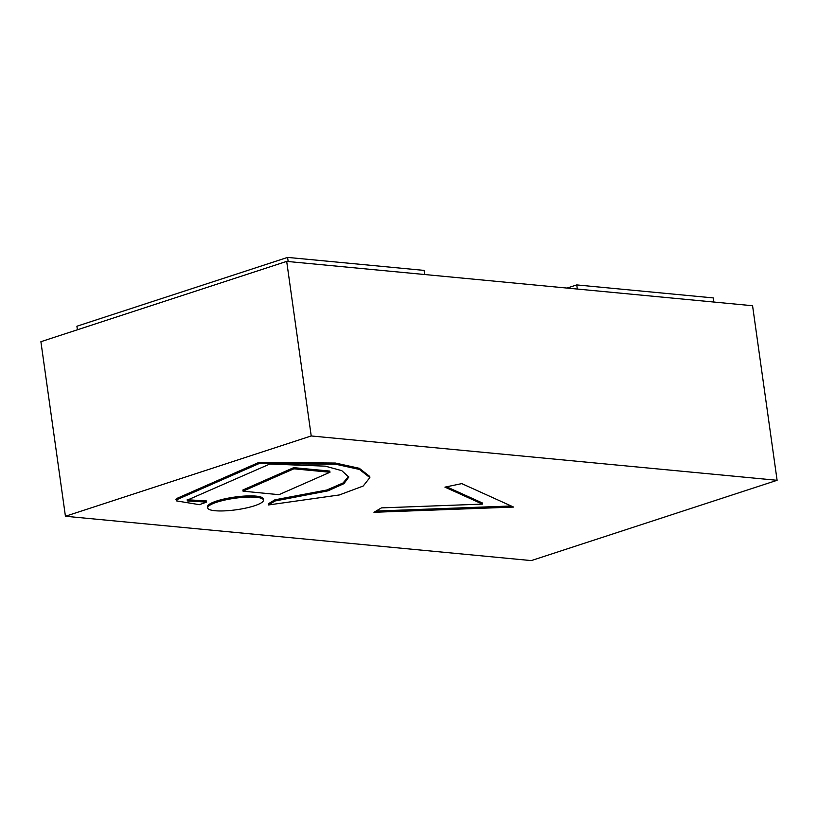 <?xml version="1.0" encoding="UTF-8"?>
<svg xmlns="http://www.w3.org/2000/svg" width="818" height="818" viewBox="0 0 818 818"><rect width="100%" height="100%" fill="white"/><g stroke="black" fill="none" stroke-linecap="round" stroke-linejoin="round"><path stroke-width="1.23" d="M482.456 504.103L444.941 487.139L461.751 483.612L513.602 507.068L373.969 512.293L381.444 507.886L482.456 504.103L482.293 502.937L446.587 486.792M65.43 516.26L531.311 560.596L777.1 480.299L311.218 435.963L65.43 516.26L40.9 341.699L286.689 261.392L311.218 435.963M777.1 480.299L752.57 305.727L286.689 261.392M567.078 288.079L576.741 284.92L577.324 289.051M576.741 284.92L713.296 297.916L713.879 302.046M288.161 261.535L287.578 257.404L76.902 326.229L77.403 329.777M287.578 257.404L424.123 270.4L424.706 274.531M243.038 491.168L278.948 494.685L329.971 472.252L293.856 468.816L243.038 491.168L242.874 490.002L293.693 467.651L293.856 468.816M329.971 472.252L329.807 471.086L293.693 467.651M348.642 476.505L342.957 483.029L326.801 490.013L274.868 499.829L268.335 503.796L268.498 504.962L339.306 494.962L363.172 486.056L369.869 477.589L369.705 476.434L359.306 468.295L335.462 463.049L258.815 462.446L258.979 463.612L177.128 499.542L176.668 500.933L199.418 504.675L206.545 502.109L206.381 500.943L187.199 499.757M206.545 502.109L187.363 500.923L187.394 500.084L269.776 464.041L325.339 466.158L341.801 470.677L348.775 477.088L343.938 483.653L328.008 490.831L275.032 500.994L268.498 504.962M258.815 462.446L176.964 498.387L176.504 499.767M175.86 499.307L176.668 500.933M369.869 477.589L359.47 469.46L335.625 464.215L258.979 463.612M274.868 499.829L275.032 500.994M187.25 500.135L187.363 500.923L187.394 500.084M215.001 510.729A28.16 5.808 172 0 0 246.065 508.029A28.16 5.808 172 0 0 263.468 500.084A28.16 5.808 172 0 0 234.776 498.254A28.16 5.808 172 0 0 207.7 507.917A28.16 5.808 172 0 0 215.001 510.729M263.468 500.084L263.304 498.919A28.16 5.808 172 0 0 234.613 497.088A28.16 5.808 172 0 0 207.537 506.761L207.7 507.917M376.086 511.046L511.209 505.984M176.964 498.387L177.128 499.542"/></g></svg>
